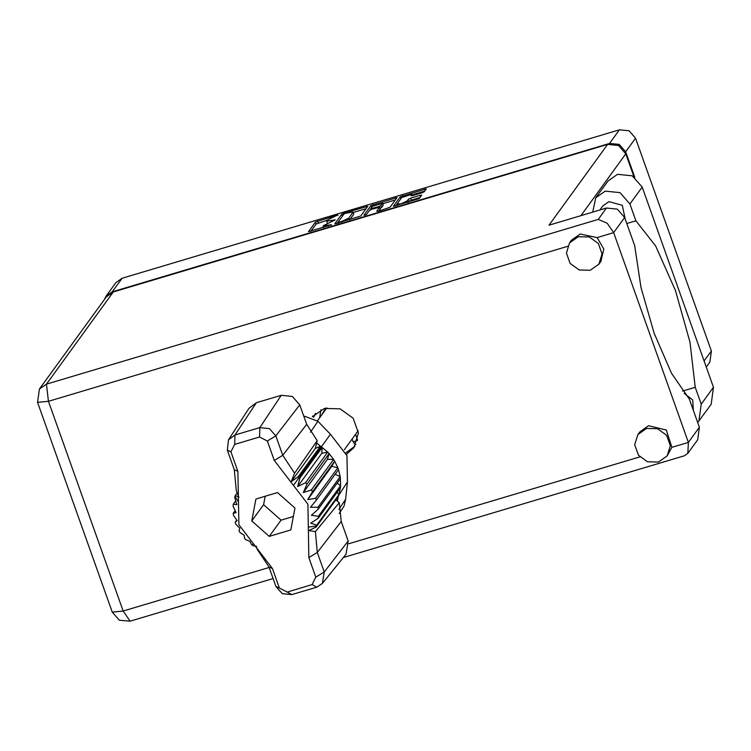 <?xml version="1.0" encoding="UTF-8"?>
<svg xmlns="http://www.w3.org/2000/svg" width="751" height="751" viewBox="0 0 751 751"><rect width="100%" height="100%" fill="white"/><g stroke="black" fill="none" stroke-linecap="round" stroke-linejoin="round"><path stroke-width="1.13" d="M397.138 203.887L401.147 203.803L407.211 200.883L408.375 199.278L410.637 198.18L420.147 195.344L421.677 195.194L419.293 198.555L393.317 206.3L400.255 196.753L426.258 188.876L424.277 191.683L422.015 192.772L412.506 195.607L410.975 195.758L411.867 194.265L401.71 197.597L397.138 203.887M364.986 215.171L366.582 214.411L369.501 210.374L371.773 209.285L379.612 207.248L376.758 211.247L378.26 211.209L390.032 207.285L396.997 197.616L370.994 205.483L363.944 215.19L364.986 215.171M313.627 417.274L315.467 413.397M360.762 216.016L367.737 206.347L343.996 213.124L341.724 214.213L334.758 223.892L360.762 216.016M634.773 177.339L625.667 151.768L619.19 144.408L609.549 143.432L112.209 291.857L106.041 296.194L115.926 282.573L122.094 278.236L619.434 129.81L629.075 130.787L635.553 138.146L711.338 350.98L709.855 362.085L706.25 367.042M334.608 216.504L337.734 214.993L315.476 222.052L308.511 231.721L331.642 224.756L323.193 225.732L335.228 219.818L326.666 221.188L327.352 220.005L334.608 216.504M320.987 409.783L319.654 417.763M106.041 296.194L104.314 299.687M327.164 220.268L316.162 223.967L310.801 231.346M337.828 222.446L337.058 223.507M366.122 208.647L353.336 212.458M345.526 213.246L343.939 214.016L337.828 222.484L341.63 221.564L348.886 218.072L353.158 211.951L345.526 213.246M353.158 211.951L353.73 214.251L349.759 219.714M382.813 203.662L395.383 199.907M379.02 210.984L380.184 209.097M369.567 210.308L370.778 208.628M382.494 203.352L372.421 206.356L370.778 208.694L378.617 206.656L380.879 205.567L382.494 203.352L383.17 205.267L382.588 203.033M379.997 208.337L381.564 207.483L380.879 205.567M383.17 205.267L381.564 207.483M420.062 197.494L411.323 200.095L408.291 202.254M397.082 203.981L395.589 206.046M424.644 191.176L412.102 194.922M626.813 223.507L635.928 220.794L629.929 203.953L620.007 192.66L605.222 191.167L595.778 197.813L592.755 212.167M629.929 203.953L642.171 187.083L632.248 175.8L617.472 174.307L608.019 180.953L595.778 197.813M658.505 462.015L667.207 455.895L670.333 445.681L666.644 435.308L657.566 428.727L646.555 428.464L637.852 434.585L634.726 444.789L638.416 455.172L647.493 461.752L658.505 462.015M667.207 455.895L671.854 447.324L666.325 430.079L648.517 425.761L639.814 431.881L637.852 434.585M590.23 270.276L598.932 264.145L602.058 253.941L598.369 243.559L589.291 236.978L578.279 236.715L569.577 242.836L566.451 253.049L570.131 263.432L579.218 270.013L590.23 270.276M598.932 264.145L600.894 261.451L603.813 249.022L597.158 237.56L580.241 234.012L571.539 240.142L569.577 242.836M346.427 454.317L353.918 447.652L358.387 433.074L353.12 418.241L340.147 408.844L324.423 408.469L312.388 416.674M312.529 416.73L313.017 415.894M599.767 210.073L602.734 205.99L608.948 201.615L622.316 205.342L625.095 218.672M684.236 393.289L692.694 400.001L693.37 410.421M597.158 237.56L613.68 232.622L607.174 223.197L598.228 219.423L606.47 208.074L617.36 209.172L624.672 217.49L613.68 232.622L688.376 442.395L687.832 453.36L684.48 455.735L343.423 557.514M671.854 447.324L688.376 442.395L699.369 427.253L689.324 399.072L671.507 373.209L654.168 333.181L640.978 287.455L634.708 245.68L624.672 217.49M699.369 427.253L697.688 439.786L687.832 453.36M113.345 291.942L46.44 384.099L39.474 388.999L106.389 296.833L113.345 291.942L607.615 144.427L618.505 145.525L625.818 153.842L633.994 176.814M606.47 208.074L548.953 225.244L607.615 144.427M354.857 446.272L345.817 452.862M642.171 187.083L713.45 387.263L711.169 404.263L697.717 422.625M682.546 391.064L695.21 387.281L701.209 404.132L698.928 421.133M695.21 387.281L689.944 342.193L675.459 290.421L655.67 245.943L635.928 220.794M325.774 408.103L321.315 415.481M355.542 434.313L357.57 440.011M352.125 439.016L353.13 441.832L355.251 444.62M335.847 499.894L339.283 502.719L315.392 531.652L317.298 552.483L324.235 571.98L322.395 583.405L316.697 587.188L291.773 594.623L282.273 593.665L275.889 586.409L268.952 566.911L257.077 549.056L256.344 546.24L253.2 545.78L251.51 544.578L249.914 541.321L245.952 539.819L244.535 538.317L244.206 535.313L240.057 532.515L238.978 530.769L239.888 528.31L235.833 524.217L235.147 522.302L237.147 520.631L233.477 515.308L233.223 513.308L236.133 512.633L233.101 506.212L233.289 504.231L236.875 504.7L234.716 497.387L235.298 495.51L238.912 497.265L236.265 490.6L234.359 469.769L227.412 450.271L228.529 439.842L248.919 408.309L256.373 402.761L234.95 435.064L259.884 427.629L269.384 428.586L275.758 435.843L282.705 455.341L294.57 473.196L317.166 440.602L306.671 424.353L299.733 404.855L275.758 435.843L267.365 440.987L259.564 436.951L234.641 444.385L230.933 451.858L237.879 471.346L238.874 524.789L272.472 568.498L279.41 587.995L287.211 592.032L312.134 584.588L315.842 577.125L308.896 557.627L307.901 504.184L274.303 460.476L267.365 440.987M259.564 436.951L259.884 427.629L281.296 395.317L256.373 402.761M281.296 395.317L292.327 396.434L299.733 404.855M316.603 443.015L315.345 448.413L320.452 446.169L316.603 443.015L317.166 440.602M315.655 498.27L307.675 499.584L312.5 491.727L334.674 461.18L337.819 467.732L315.655 498.27L316.331 500.194L338.504 469.647L337.819 467.732L331.801 466.343L334.674 461.18L333.594 459.434L327.483 459.33L329.116 453.632L327.699 452.13L321.775 453.332L322.141 447.371L299.968 477.918L299.208 477.373L293.5 485.456M312.5 491.727L311.421 489.971L333.594 459.434L329.116 453.632L306.952 484.17L305.526 482.677L327.699 452.13L321.381 446.836L299.208 477.373L298.278 476.707L320.452 446.169L321.372 446.826L330.487 434.303L317.926 421.302L304.634 416.223L303.864 416.458M305.526 482.677L297.64 486.573L299.968 477.918M316.772 525.099L316.18 526.986L338.354 496.439L338.945 494.562L316.772 525.099L310.679 523.194L318.199 518.256L318.377 516.275L311.421 515.261L318.264 509.178L318.011 507.178L310.407 507.263L316.331 500.194M311.421 489.971L303.348 492.581L306.952 484.17M318.264 509.178L340.428 478.631L340.175 476.641L318.011 507.178M318.199 518.256L340.363 487.718L340.55 485.737L318.377 516.275M237.185 492.9L235.298 495.51M235.73 500.87L233.289 504.231M235.166 510.633L233.223 513.308M236.762 520.077L235.147 522.302M339.283 502.719L341.264 521.504L317.298 552.483L308.896 557.627M315.842 577.125L324.235 571.98L348.211 540.992L341.264 521.504M348.211 540.992L346.07 554.257L322.395 583.405M339.292 513.449L344.042 506.099L345.657 499.18L347.441 481.898L346.953 455.716L330.487 434.303M338.504 469.647L340.175 476.641L335.134 474.294M340.428 478.631L340.55 485.737L337.133 483.184M340.363 487.718L338.945 494.562L336.983 492.374M337.274 501.067L338.354 496.439M294.974 508.042L277.523 492.572L255.941 499.011L251.801 520.931L269.252 536.402L290.834 529.962L294.974 508.042M228.529 439.842L234.95 435.064L234.641 444.385M315.345 448.413L291.21 481.654L294.57 473.196M291.21 481.654L298.278 476.707M315.392 531.652L308.652 530.628L316.18 526.986M331.801 466.343L307.675 499.584M327.483 459.33L303.348 492.581M321.775 453.332L297.64 486.573M265.169 496.261L263.573 504.71L281.024 520.19L293.378 516.5M281.024 520.19L269.252 536.402M263.573 504.71L251.801 520.931M122.094 278.236L112.209 291.857M609.549 143.432L619.434 129.81M704.091 360.978L711.338 350.98M635.553 138.146L625.667 151.768M331.754 221.226L331.566 220.7M334.326 220.418L334.157 219.93M328.168 226.164L327.98 225.638M330.75 225.347L330.571 224.859M316.162 223.967L315.476 222.052M318.424 222.878L317.739 220.963M337.912 215.481L337.734 214.993M342.409 216.128L341.724 214.213M344.23 213.791L343.996 213.124M366.685 207.858L366.197 206.497M338.138 223.188L337.903 222.531M339.086 222.906L338.898 222.38M341.818 222.089L341.63 221.564M349.497 219.799L348.886 218.072M353.73 214.251L353.045 212.336M373.632 205.436L373.256 204.394M395.946 199.128L395.467 197.766M380.259 209.285L379.574 207.37M371.67 207.389L370.994 205.483M372.496 209.069L372.308 208.543M378.814 207.22L378.617 206.656M412.168 195.701L411.773 194.593M407.755 202.413L407.211 200.883M409.06 201.193L408.375 199.278M411.323 200.095L410.637 198.18M420.635 196.706L420.147 195.344M400.931 198.658L400.255 196.753M402.893 196.687L402.527 195.654M425.216 190.397L424.728 189.036M567.634 246.366L48.468 401.306L123.164 611.07L269.158 567.503M348.886 543.705L639.861 456.871M625.818 153.842L580.917 215.697M39.474 388.999L37.55 402.386L48.468 401.306L46.44 384.099L598.228 219.423M130.064 621.19L123.164 611.07L112.246 612.159L119.353 620.232L130.064 621.19L273.073 578.514M701.209 404.132L713.45 387.263M357.42 440.555L353.13 441.832M274.303 460.476L282.705 455.341L306.671 424.353M347.441 481.898L338.673 495.407L316.5 525.944L308.323 527.089M253.275 543.517L252.27 545.113M238.442 501.884L234.979 496.542M304.042 416.965L304.634 416.223M317.926 421.302L310.407 432.154M338.936 509.319L345.657 499.18M230.933 451.858L227.412 450.271M237.879 471.346L234.359 469.769M272.472 568.498L268.952 566.911M279.41 587.995L275.889 586.409M287.211 592.032L291.773 594.623M316.697 587.188L312.134 584.588M397.495 205.474L397.044 204.206M327.248 222.822L326.666 221.188M323.587 227.525L323.08 226.117M338.081 223.207L337.828 222.484M380.288 209.163L379.612 207.248M371.078 209.52L370.778 208.694M412.355 195.654L411.867 194.265M37.55 402.386L112.246 612.159M355.852 444.498L355.092 444.723M326.835 407.877L317.523 420.71M358.199 430.642L344.315 449.774"/></g></svg>
